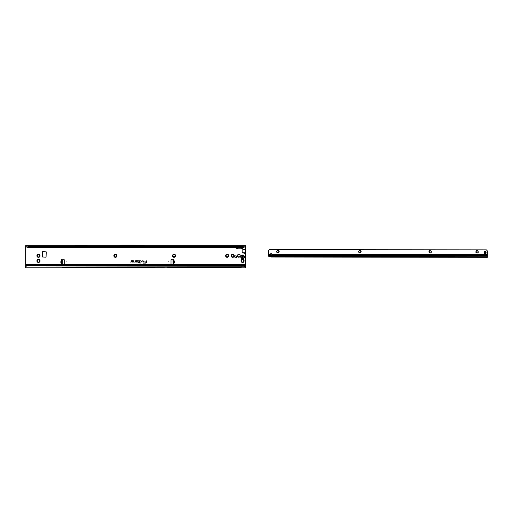 <?xml version="1.0" encoding="UTF-8"?>
<svg xmlns="http://www.w3.org/2000/svg" width="513" height="513" viewBox="0 0 513 513"><rect width="100%" height="100%" fill="white"/><g stroke="black" fill="none" stroke-linecap="round" stroke-linejoin="round"><path stroke-width="0.77" d="M37.346 256.09L37.436 255.904A1.045 1.045 0 0 1 37.436 255.647L37.128 254.999A1.558 1.558 0 0 0 37.128 256.558L37.346 256.09M37.526 256.66L37.128 256.558A1.558 1.558 0 0 0 39.822 256.558A1.558 1.558 0 0 0 38.475 254.217A1.558 1.558 0 0 0 37.128 254.999L37.847 254.942A1.045 1.045 0 0 1 38.071 254.814L38.475 254.217L38.879 254.814A1.045 1.045 0 0 1 39.103 254.942L39.822 254.999L39.514 255.647A1.045 1.045 0 0 1 39.514 255.904L39.822 256.558L39.103 256.609A1.045 1.045 0 0 1 38.879 256.737L38.475 257.334L38.071 256.737A1.045 1.045 0 0 1 37.847 256.609L37.526 256.66M37.346 261.22L37.436 261.034A1.045 1.045 0 0 1 37.436 260.777L37.128 260.129A1.558 1.558 0 0 0 37.128 261.688L37.346 261.22M37.526 261.79L37.128 261.688A1.558 1.558 0 0 0 39.822 261.688A1.558 1.558 0 0 0 38.475 259.347A1.558 1.558 0 0 0 37.128 260.129L37.847 260.072A1.045 1.045 0 0 1 38.071 259.944L38.475 259.347L38.879 259.944A1.045 1.045 0 0 1 39.103 260.072L39.822 260.129L39.514 260.777A1.045 1.045 0 0 1 39.514 261.034L39.822 261.688L39.103 261.739A1.045 1.045 0 0 1 38.879 261.867L38.475 262.464L38.071 261.867A1.045 1.045 0 0 1 37.847 261.739L37.526 261.79M114.296 256.09L114.386 255.904A1.045 1.045 0 0 1 114.386 255.647L114.078 254.999A1.558 1.558 0 0 0 114.078 256.558L114.296 256.09M114.476 256.66L114.078 256.558A1.558 1.558 0 0 0 116.772 256.558A1.558 1.558 0 0 0 115.425 254.217A1.558 1.558 0 0 0 114.078 254.999L114.797 254.942A1.045 1.045 0 0 1 115.021 254.814L115.425 254.217L115.829 254.814A1.045 1.045 0 0 1 116.053 254.942L116.772 254.999L116.464 255.647A1.045 1.045 0 0 1 116.464 255.904L116.772 256.558L116.053 256.609A1.045 1.045 0 0 1 115.829 256.737L115.425 257.334L115.021 256.737A1.045 1.045 0 0 1 114.797 256.609L114.476 256.66M172.926 256.09L173.016 255.904A1.045 1.045 0 0 1 173.016 255.647L172.708 254.999A1.558 1.558 0 0 0 172.708 256.558L172.926 256.09M173.105 256.66L172.708 256.558A1.558 1.558 0 0 0 175.401 256.558A1.558 1.558 0 0 0 174.054 254.217A1.558 1.558 0 0 0 172.708 254.999L173.426 254.942A1.045 1.045 0 0 1 173.65 254.814L174.054 254.217L174.458 254.814A1.045 1.045 0 0 1 174.683 254.942L175.401 254.999L175.093 255.647A1.045 1.045 0 0 1 175.093 255.904L175.401 256.558L174.683 256.609A1.045 1.045 0 0 1 174.458 256.737L174.054 257.334L173.65 256.737A1.045 1.045 0 0 1 173.426 256.609L173.105 256.66M226.06 256.09L226.15 255.904A1.045 1.045 0 0 1 226.15 255.647L225.835 254.999A1.558 1.558 0 0 0 225.835 256.558L226.06 256.09M226.239 256.66L225.835 256.558A1.558 1.558 0 0 0 228.535 256.558A1.558 1.558 0 0 0 227.188 254.217A1.558 1.558 0 0 0 225.835 254.999L226.554 254.942A1.045 1.045 0 0 1 226.778 254.814L227.188 254.217L227.592 254.814A1.045 1.045 0 0 1 227.817 254.942L228.535 254.999L228.221 255.647A1.045 1.045 0 0 1 228.221 255.904L228.535 256.558L227.817 256.609A1.045 1.045 0 0 1 227.592 256.737L227.188 257.334L226.778 256.737A1.045 1.045 0 0 1 226.554 256.609L226.239 256.66M231.555 256.09L231.645 255.904A1.045 1.045 0 0 1 231.645 255.647L231.337 254.999A1.558 1.558 0 0 0 231.337 256.558L231.555 256.09M231.735 256.66L231.337 256.558A1.558 1.558 0 0 0 234.031 256.558A1.558 1.558 0 0 0 232.684 254.217A1.558 1.558 0 0 0 231.337 254.999L232.049 254.942A1.045 1.045 0 0 1 232.28 254.814L232.684 254.217L233.088 254.814A1.045 1.045 0 0 1 233.312 254.942L234.031 254.999L233.716 255.647A1.045 1.045 0 0 1 233.716 255.904L234.031 256.558L233.312 256.609A1.045 1.045 0 0 1 233.088 256.737L232.684 257.334L232.28 256.737A1.045 1.045 0 0 1 232.049 256.609L231.735 256.66M237.795 255.775A1.116 1.116 0 0 0 237.801 255.865L237.647 256.09A0.366 0.366 0 0 0 238.006 256.718L238.282 256.699A1.116 1.116 0 0 0 238.43 256.782L238.551 257.032A0.366 0.366 0 0 0 239.276 257.032L239.391 256.782A1.116 1.116 0 0 0 239.545 256.699L239.821 256.718A0.366 0.366 0 0 0 240.18 256.09L240.026 255.865A1.116 1.116 0 0 0 240.026 255.692L240.18 255.461A0.366 0.366 0 0 0 239.821 254.839L239.545 254.852A1.116 1.116 0 0 0 239.391 254.769L239.276 254.519A0.366 0.366 0 0 0 238.551 254.519L238.43 254.769A1.116 1.116 0 0 0 238.282 254.852L238.006 254.839A0.366 0.366 0 0 0 237.647 255.461L237.801 255.692A1.116 1.116 0 0 0 237.795 255.775M241.45 261.22L241.54 261.034A1.045 1.045 0 0 1 241.54 260.777L241.225 260.129A1.558 1.558 0 0 0 241.225 261.688L241.45 261.22M241.629 261.79L241.225 261.688A1.558 1.558 0 0 0 243.925 261.688A1.558 1.558 0 0 0 242.578 259.347A1.558 1.558 0 0 0 241.225 260.129L241.944 260.072A1.045 1.045 0 0 1 242.168 259.944L242.578 259.347L242.982 259.944A1.045 1.045 0 0 1 243.207 260.072L243.925 260.129L243.611 260.777A1.045 1.045 0 0 1 243.611 261.034L243.925 261.688L243.207 261.739A1.045 1.045 0 0 1 242.982 261.867L242.578 262.464L242.168 261.867A1.045 1.045 0 0 1 241.944 261.739L241.629 261.79M168.559 261.88L168.193 261.88L168.559 261.88M172.984 261.277L172.952 260.136L173.612 260.085A0.455 0.455 0 0 0 173.407 259.219L171.746 259.219A0.731 0.731 0 0 0 171.015 259.956L171.015 263.804A0.731 0.731 0 0 0 171.746 264.535L173.407 264.535A0.455 0.455 0 0 0 173.708 263.733L173.048 263.624L172.984 261.277L173.535 261.277L173.509 260.226L172.952 260.136M61.727 260.828L60.983 261.002L60.938 262.791L61.598 263.175L60.976 262.977L61.669 262.996M60.976 262.977L61.65 262.81L61.541 263.733A0.455 0.455 0 0 0 61.842 264.535L63.503 264.535A0.731 0.731 0 0 0 64.234 263.804L64.234 259.956A0.731 0.731 0 0 0 63.503 259.219L61.842 259.219A0.455 0.455 0 0 0 61.637 260.085L62.028 260.142M67.056 261.88L66.69 261.88L67.056 261.88M236.794 256.84A1 1 0 0 0 235.8 255.84A1 1 0 0 0 234.8 256.84A1 1 0 0 0 235.8 257.84A1 1 0 0 0 236.794 256.84M143.762 261.053L142.114 260.803L141.844 262.092L142.268 260.989L143.512 260.989L143.544 262.092L143.762 261.053M143.73 261.053L142.139 260.835L141.877 262.066L142.242 260.957L143.512 260.957L143.396 262.066L143.73 261.053M141.389 261.053L140.331 260.803L141.21 261.066L140.774 263.124L141.389 261.053M141.364 261.053L140.35 260.835L141.235 261.072L140.806 263.092L141.364 261.053M139.421 260.989L139.183 262.476L138.26 262.662L139.145 262.662L139.049 263.124L139.966 262.662L139.369 262.476L139.421 260.803L138.581 260.803L139.517 261.072L139.209 262.509L138.298 262.63L139.183 262.63L139.087 263.092L139.94 262.63L139.337 262.509L139.421 260.835L138.581 260.957L139.421 260.957M62.657 267.831L164.333 267.959A0.731 0.731 0 0 0 164.365 267.959L164.686 267.959A0.731 0.731 0 0 0 164.718 267.959L79.515 267.831M173.221 260.142L174.215 260.809L173.522 260.828M173.58 263.002L174.273 262.983L173.593 263.605L173.535 261.264M61.65 263.605L62.201 263.624M61.675 262.81L61.746 260.129M62.291 260.117L61.746 260.097L62.291 260.117L62.201 263.599M61.746 260.097L61.65 263.579M42.617 251.671L42.432 256.987L46.061 257.167L46.241 251.857L42.617 251.671M26.682 265.888L26.682 265.888A1.097 1.084 180 0 0 26.125 266.241L25.65 266.798L25.65 265.266L245.509 265.266L245.509 249.28L242.149 249.876L242.149 252.806L245.509 253.409M245.509 249.28L245.509 246.426L244.31 247.144L245.509 246.426M235.666 247.349L236.333 248.779L242.591 248.779L243.258 247.349M25.65 246.426L26.843 247.144L25.65 246.426L25.65 265.266M137.446 262.092A0.641 0.641 0 0 0 138.093 261.45A0.641 0.641 0 0 0 137.446 260.803L135.599 260.803L135.381 261.854L134.297 262.092L135.317 262.092L135.753 260.989L137.446 260.989A0.462 0.462 0 0 1 137.907 261.45A0.462 0.462 0 0 1 137.446 261.912L136.644 261.662L136.234 262.092L137.446 262.092A0.616 0.616 0 0 0 138.061 261.45A0.616 0.616 0 0 0 137.446 260.835L135.624 260.835L135.406 261.861L134.335 262.066L135.317 262.066L135.727 260.957L137.446 260.957A0.487 0.487 0 0 1 137.939 261.45A0.487 0.487 0 0 1 137.446 261.938L136.657 261.688L136.298 262.066L137.446 262.092M133.29 262.092A0.641 0.641 0 0 0 133.931 261.45A0.641 0.641 0 0 0 133.29 260.803L131.443 260.803L131.219 261.854L130.135 262.092L131.155 262.092L131.591 260.989L133.29 260.989A0.462 0.462 0 0 1 133.746 261.45A0.462 0.462 0 0 1 133.29 261.912L132.482 261.662L132.072 262.092L133.29 262.092A0.616 0.616 0 0 0 133.899 261.45A0.616 0.616 0 0 0 133.29 260.835L131.469 260.835L131.251 261.861L130.174 262.066L131.155 262.066L131.565 260.957L133.29 260.957A0.487 0.487 0 0 1 133.778 261.45A0.487 0.487 0 0 1 133.29 261.938L132.495 261.688L132.142 262.066L133.29 262.092M146.853 260.803L146.436 261.912L144.249 261.912L146.385 262.156A0.994 0.994 0 0 1 145.41 262.938L143.165 263.124L145.41 263.124A1.173 1.173 0 0 0 146.558 262.194L146.667 260.803M145.006 245.663L245.509 245.663L245.509 246.08M25.65 246.08L25.65 245.663L119.535 245.663M145.615 245.695L119.401 245.695L121.857 245.041L134.034 245.041L145.615 245.695M26.689 246.824L27.849 247.208L243.309 247.349L27.849 247.349L27.849 245.663M244.47 246.824L243.309 247.208L243.309 245.663M164.686 267.959L164.365 267.959M245.509 265.266L245.509 267.831L167.642 267.831L241.11 267.831L241.11 265.856L26.823 265.856M25.65 266.798L25.65 267.831M25.65 264.535L245.509 264.535M242.578 266.003L245.509 265.407M26.682 265.984A1.097 1.084 180 0 0 26.125 266.337L25.65 266.895M26.823 265.946L244.233 266.241L241.11 265.856M237.724 248.779L237.583 247.349M241.193 248.779L241.341 247.349M242.425 247.349L241.257 247.811L237.666 247.811L236.499 247.349M243.309 247.349L244.31 247.144M245.041 246.49L244.983 246.824M27.849 247.349L26.843 247.144M26.176 246.824L26.118 246.49M243.54 249.664L245.509 249.664M242.938 249.722L245.509 249.722M243.54 253.018L245.509 253.018M242.938 252.96L245.509 252.96M146.692 260.835L146.455 261.938L144.275 261.938L146.41 262.162A1.026 1.026 0 0 1 145.41 262.97L143.204 263.092L145.41 263.092A1.148 1.148 0 0 0 146.532 262.188L146.821 260.835M244.182 266.016L245.509 266.92M245.509 267.164L244.233 266.241M87.896 245.663L81.625 245.278A0.731 0.731 0 0 0 81.58 245.278L80.714 245.278A0.731 0.731 0 0 0 80.669 245.278L74.398 245.663M61.631 263.611L62.067 263.624M173.618 263.611L173.176 263.624M173.593 263.605L173.048 263.624M174.215 260.809L173.548 261.021L173.593 262.81L174.311 262.791L174.266 261.002L172.977 261.021M173.574 262.81L174.401 262.791L174.356 260.995M240.744 256.84A1.834 1.834 0 0 0 242.578 258.674A1.834 1.834 0 0 0 244.406 256.84A1.834 1.834 0 0 0 242.578 255.006A1.834 1.834 0 0 0 240.744 256.84M242.181 257.564A0.827 0.827 0 0 1 242.149 257.545L242.149 256.134A0.827 0.827 0 0 1 242.162 256.122L243.399 256.821A0.827 0.827 0 0 1 243.399 256.84L242.194 257.545A0.808 0.808 0 0 1 242.174 257.539L241.879 257M243.322 256.731L243.38 256.821A0.808 0.808 0 0 1 243.399 256.859L243.329 256.859A0.75 0.75 0 0 0 243.329 256.821L243.309 256.801A0.366 0.366 0 0 1 242.989 256.436L242.72 256.282A0.366 0.366 0 0 1 242.239 256.186L242.219 256.179A0.75 0.75 0 0 0 242.187 256.199L242.155 256.154A0.808 0.808 0 0 1 242.194 256.134L243.059 256.314M277.905 252.806L277.879 252.806A1.045 1.045 0 0 1 277.623 252.806L276.917 252.402A1.045 1.045 0 0 1 276.789 252.172L276.193 251.768L276.789 251.364A1.045 1.045 0 0 1 276.917 251.139L277.123 250.382L277.623 250.735A1.045 1.045 0 0 1 277.886 250.735L278.386 250.382L278.585 251.139A1.045 1.045 0 0 1 278.713 251.364L279.309 251.774L278.713 252.178A1.045 1.045 0 0 1 278.585 252.402L277.905 252.806M359.985 252.903L359.959 252.903A1.045 1.045 0 0 1 359.703 252.903L358.997 252.499A1.045 1.045 0 0 1 358.869 252.268L358.273 251.864L358.869 251.46A1.045 1.045 0 0 1 358.997 251.235L359.203 250.479L359.703 250.831A1.045 1.045 0 0 1 359.966 250.831L360.466 250.479L360.665 251.235A1.045 1.045 0 0 1 360.793 251.46L361.389 251.87L360.793 252.274A1.045 1.045 0 0 1 360.665 252.499L359.985 252.903M430.336 252.986L430.317 252.986A1.045 1.045 0 0 1 430.054 252.986L429.355 252.576A1.045 1.045 0 0 1 429.221 252.351L428.631 251.947L429.227 251.543A1.045 1.045 0 0 1 429.355 251.319L429.554 250.562L430.054 250.915A1.045 1.045 0 0 1 430.317 250.915L430.817 250.562L431.016 251.319A1.045 1.045 0 0 1 431.151 251.543L431.741 251.954L431.151 252.358A1.045 1.045 0 0 1 431.016 252.582L430.336 252.986M477.244 253.037L477.218 253.037A1.045 1.045 0 0 1 476.955 253.037L476.256 252.633A1.045 1.045 0 0 1 476.128 252.409L475.532 252.005L476.128 251.594A1.045 1.045 0 0 1 476.256 251.37L476.462 250.613L476.962 250.966A1.045 1.045 0 0 1 477.218 250.966L477.725 250.613L477.924 251.376A1.045 1.045 0 0 1 478.052 251.601L478.648 252.005L478.052 252.409A1.045 1.045 0 0 1 477.924 252.633L477.244 253.037M271.153 255.397A0.917 0.648 -179.9 0 0 272.07 254.769L272.018 254.249A0.917 0.917 0 0 0 270.287 254.249L270.236 254.769A0.917 0.648 -179.9 0 0 271.153 255.397M272.05 254.486A0.917 0.648 0.1 0 1 270.255 254.486M486.1 252.691A3.405 3.405 0 0 1 486.093 252.896A0.731 0.731 0 0 1 486.067 253.05A3.662 3.662 0 0 0 485.952 253.666L485.958 251.723A3.662 3.662 0 0 0 486.074 252.332A0.731 0.731 0 0 1 486.1 252.486A3.405 3.405 0 0 1 486.1 252.691M271.088 257.019L487.344 257.327L487.35 251.319A1.097 1.097 0 0 0 487.029 250.543L486.343 249.85L269.235 249.6L268.549 250.286A1.097 1.097 0 0 0 268.222 251.062L268.228 254.762A1.097 0.776 -179.9 0 0 268.543 255.23L268.985 256.866M274.814 254.775L274.763 255.506L487.344 255.756M484.458 251.223L484.452 251.716A3.662 3.662 0 0 1 484.336 252.332A0.731 0.731 0 0 0 484.31 252.486A3.405 3.405 0 0 0 484.31 252.896A0.731 0.731 0 0 0 484.336 253.05A3.662 3.662 0 0 1 484.452 253.659L484.471 251.223L485.939 251.229M485.952 254.159L484.471 254.153M270.89 254.98L271.935 254.698M274.814 255.429L268.806 255.5M244.81 246.945L245.509 246.945M25.65 246.945L26.349 246.945M60.848 262.784L60.893 260.995L61.72 261.021M27.849 246.259L243.309 246.259M25.65 266.003L26.413 266.003M25.65 267.164L241.11 267.164M245.509 249.876L242.149 249.876M245.509 252.806L242.149 252.806M62.214 263.227L61.663 263.214M62.285 260.482L61.733 260.469M172.958 260.238L173.509 260.226M173.035 263.227L173.586 263.214M173.048 263.599L173.593 263.579M242.187 256.199L242.174 256.211A0.366 0.366 0 0 1 242.027 256.686L242.027 256.994A0.366 0.366 0 0 1 242.181 257.455L242.11 257.43M242.027 256.686L242.149 256.134M241.091 256.84A1.488 1.488 0 0 0 242.578 258.328A1.488 1.488 0 0 0 244.066 256.84A1.488 1.488 0 0 0 242.578 255.352A1.488 1.488 0 0 0 241.091 256.84M242.822 257.455L242.239 257.494A0.366 0.366 0 0 1 242.72 257.398L242.989 257.237A0.366 0.366 0 0 1 243.309 256.872L243.329 256.859M241.918 256.936L241.989 256.615M242.989 256.314L243.309 256.801M243.322 256.949L242.989 257.237M487.344 255.025L274.872 254.775M268.806 256.468L487.344 256.724M487.344 255.859L268.806 255.602M484.471 252.242L485.939 252.242M484.471 253.14L485.939 253.14M484.471 253.557L485.939 253.557M484.471 251.825L485.939 251.825M268.222 254.249L270.287 254.249M272.018 254.249L487.344 254.506M270.236 254.769L268.228 254.762M274.763 254.775L272.07 254.769M234.492 245.663L234.858 245.676"/></g></svg>

